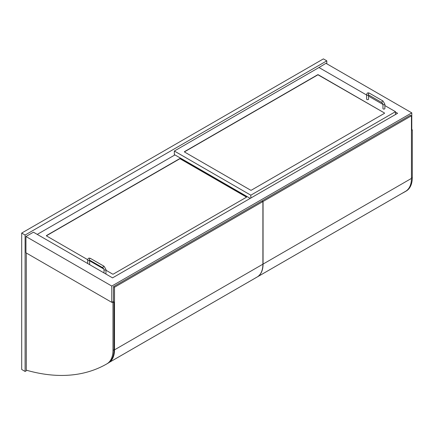 <?xml version="1.0" encoding="UTF-8"?>
<svg xmlns="http://www.w3.org/2000/svg" width="434" height="434" viewBox="0 0 434 434"><rect width="100%" height="100%" fill="white"/><g stroke="black" fill="none" stroke-linecap="round" stroke-linejoin="round"><path stroke-width="0.65" d="M326.802 63.793L326.802 60.847L25.101 235.038L25.101 371.444L26.973 370.365M25.101 371.444L21.7 369.48L21.7 233.074L323.406 58.888L326.802 60.847M25.101 235.038L21.7 233.074M395.472 112.075L397.598 113.301L112.552 277.874L33.429 232.19L25.948 236.508L25.948 252.8L111.788 302.357L113.486 301.375M318.643 67.72L325.956 63.304L411.79 112.862L111.788 286.066L111.788 302.357M411.448 130.33L412.3 129.837L411.448 129.348L411.79 129.153L411.79 112.862M25.948 236.508L111.788 286.066M412.3 129.837L412.3 177.533A29.566 17.072 60 0 1 406.191 191.058A245.666 141.837 60 0 1 406.083 191.123A245.666 141.837 60 0 1 405.974 191.182M401.96 193.412A245.666 141.837 -120 0 0 405.063 191.709A245.666 141.837 -120 0 0 405.172 191.649A29.566 17.072 -120 0 0 406.577 190.662M112.124 302.162L112.976 302.65L112.976 350.346A29.566 17.072 60 0 1 106.867 363.871A245.666 141.837 60 0 1 106.759 363.931A245.666 141.837 60 0 1 26.924 370.348A0.722 0.418 60 0 1 26.29 369.41L26.29 252.995M112.976 302.65L113.996 302.064L113.144 301.57M107.675 363.404A245.666 141.837 -120 0 0 107.778 363.345A245.666 141.837 -120 0 0 107.887 363.285A29.566 17.072 -120 0 0 113.996 349.755L113.996 302.064M262.044 201.083L263.064 201.474L263.064 264.084A28.123 16.237 60 0 1 257.34 276.897A244.228 141.007 60 0 1 256.434 277.429A244.228 141.007 60 0 1 256.353 277.478M263.064 201.474L411.448 115.802L410.428 115.216L262.044 200.888M411.448 115.802L411.448 178.412A28.123 16.237 60 0 1 405.73 191.226A244.228 141.007 60 0 1 404.824 191.757L256.434 277.429M108.972 362.553A28.123 16.237 -120 0 0 114.505 349.853L114.505 287.243L113.486 286.657L113.486 301.766M108.896 362.612L256.266 277.527A244.228 141.007 -120 0 0 257.172 276.995A28.123 16.237 -120 0 0 262.896 264.181L262.896 201.571L114.505 287.243M262.896 201.571L261.876 200.985L113.486 286.657M384.426 112.959A0.483 0.277 180 0 1 384.426 113.35L251.335 190.19A0.483 0.277 180 0 1 250.657 190.19L184.537 152.014A0.483 0.277 180 0 1 184.537 151.623L317.623 74.784A0.483 0.277 180 0 1 318.306 74.784L384.426 112.959L318.306 74.979A0.483 0.277 0 0 0 317.623 74.979L184.537 151.819A0.483 0.277 0 0 0 184.423 151.916M366.638 95.035L318.985 67.525L174.338 151.032L250.825 195.191L395.472 111.684L384.877 105.565M382.951 104.453L368.558 96.142M395.472 111.684L395.472 114.527M174.338 151.032L174.338 154.569L250.228 198.381M250.825 195.191L250.825 198.04M87.733 259.716L46.514 235.917A0.483 0.277 180 0 1 46.514 235.526L179.605 158.687A0.483 0.277 180 0 1 180.284 158.687L246.403 196.862A0.483 0.277 180 0 1 246.403 197.253L113.317 274.093A0.483 0.277 180 0 1 112.634 274.093L105.95 270.23M103.959 269.085L89.632 260.812M174.929 154.911L37.253 234.398M246.517 197.155A0.483 0.277 0 0 0 246.403 197.058L180.284 158.887A0.483 0.277 0 0 0 179.605 158.887L46.514 235.722A0.483 0.277 0 0 0 46.405 235.819M368.558 94.9L368.558 99.12A0.96 0.553 180 0 1 367.967 99.636A0.96 0.553 180 0 1 366.914 99.516A0.96 0.553 180 0 1 366.638 99.12L366.638 94.802C366.833 93.001 367.766 92.458 369.437 93.185A0.96 0.553 -60 0 0 368.694 93.446A0.96 0.553 -60 0 0 368.276 94.411A0.96 0.553 -60 0 0 368.477 94.851L368.477 94.758M382.951 104.225L382.951 108.543A0.96 0.553 0 0 0 383.233 108.934A0.96 0.553 0 0 0 384.28 109.053A0.96 0.553 0 0 0 384.877 108.543L384.877 104.225A0.96 0.553 0 0 1 384.28 104.735A0.96 0.553 0 0 1 383.233 104.616A0.96 0.553 0 0 1 382.951 104.225L382.072 102.701A0.96 0.553 -60 0 1 381.877 102.261A0.96 0.553 -60 0 1 382.294 101.296A0.96 0.553 -60 0 1 383.038 101.035L369.437 93.185M87.706 263.53L87.706 260.058A0.96 0.553 180 0 0 87.988 260.454A0.96 0.553 180 0 0 89.35 260.454A0.96 0.553 180 0 0 89.621 260.15L89.632 264.377A0.96 0.553 180 0 1 89.556 264.594M105.874 274.017A0.96 0.553 0 0 0 105.95 273.8L105.95 269.481A0.96 0.553 0 0 1 105.353 269.997A0.96 0.553 0 0 1 104.306 269.872A0.96 0.553 0 0 1 104.024 269.481L103.146 267.957A0.96 0.553 -60 0 1 102.95 267.518A0.96 0.553 -60 0 1 103.368 266.552A0.96 0.553 -60 0 1 104.106 266.292L90.511 258.442A0.96 0.553 -60 0 0 89.767 258.702A0.96 0.553 -60 0 0 89.35 259.668A0.96 0.553 -60 0 0 89.55 260.107L89.55 260.015M412.3 177.533L411.448 178.021M406.191 191.058L405.172 191.649M112.976 350.346L113.996 349.755M106.867 363.871L107.887 363.285M411.448 178.412L263.064 264.084M405.73 191.226L257.34 276.897M262.896 264.181L114.505 349.853M257.172 276.995L108.939 362.58M368.547 94.894A0.96 0.553 180 0 1 368.276 95.198A0.96 0.553 180 0 1 366.914 95.198A0.96 0.553 180 0 1 366.638 94.802M406.083 191.123L405.063 191.709M107.778 363.345L106.759 363.931M382.072 102.701L368.477 94.851M383.038 101.035L384.877 104.225M87.706 260.058C87.907 258.257 88.84 257.715 90.511 258.442M103.146 267.957L89.55 260.107M104.106 266.292L105.95 269.481M104.024 272.948L104.024 269.481"/></g></svg>
